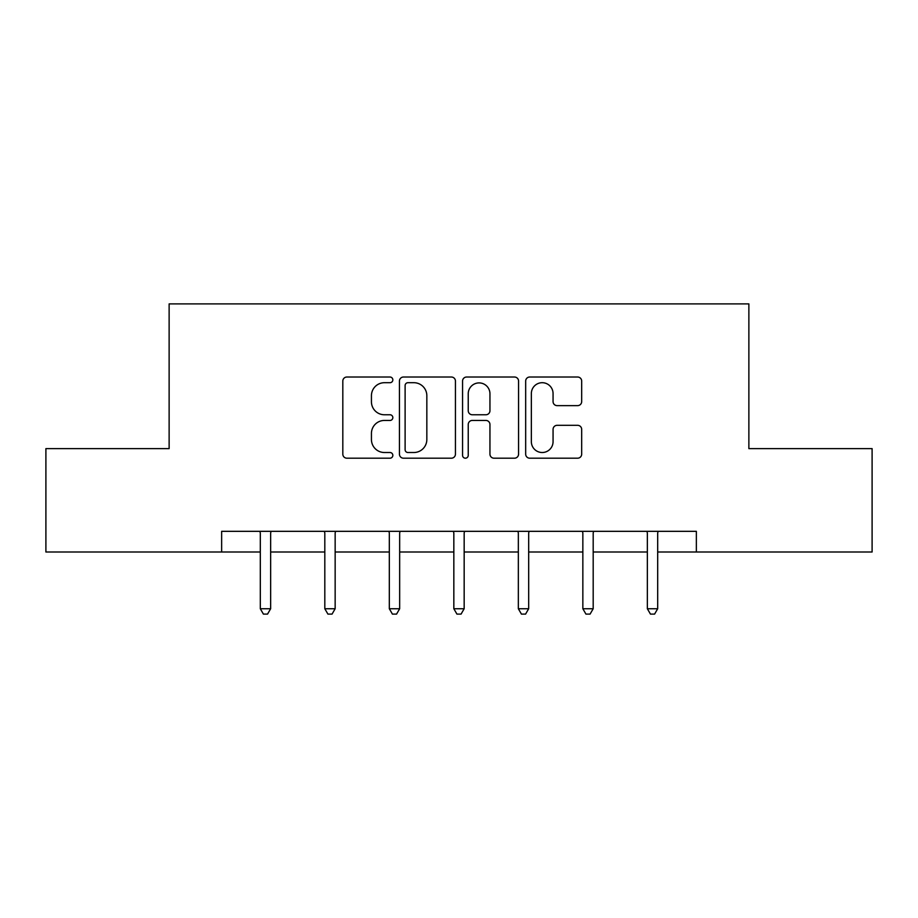 <?xml version="1.0" encoding="UTF-8"?>
<svg xmlns="http://www.w3.org/2000/svg" width="918" height="918" viewBox="0 0 918 918"><rect width="100%" height="100%" fill="white"/><g stroke="black" fill="none" stroke-linecap="round" stroke-linejoin="round"><path stroke-width="1.38" d="M392.835 379.857A2.846 2.846 0 0 0 390.001 377.023L346.878 377.023A4.062 4.062 0 0 0 342.816 381.073L342.816 454.135A4.062 4.062 0 0 0 346.878 458.197L390.001 458.197A2.846 2.846 0 0 0 392.835 455.351A2.846 2.846 0 0 0 390.001 452.517L384.412 452.517A12.99 12.99 0 0 1 371.434 439.527L371.434 433.434A12.99 12.99 0 0 1 384.412 420.444L390.001 420.444A2.846 2.846 0 0 0 392.835 417.61A2.846 2.846 0 0 0 390.001 414.764L384.412 414.764A12.99 12.99 0 0 1 371.434 401.774L371.434 395.692A12.99 12.99 0 0 1 384.412 382.703L390.001 382.703A2.846 2.846 0 0 0 392.835 379.857M577.617 405.63A4.062 4.062 0 0 0 581.679 401.579L581.679 381.073A4.062 4.062 0 0 0 577.617 377.023L529.732 377.023A4.062 4.062 0 0 0 525.67 381.073L525.67 454.135A4.062 4.062 0 0 0 529.732 458.197L577.617 458.197A4.062 4.062 0 0 0 581.679 454.135L581.679 429.383A4.062 4.062 0 0 0 577.617 425.321L557.123 425.321A4.062 4.062 0 0 0 553.061 429.383L553.061 441.661A10.855 10.855 0 0 1 542.205 452.517A10.855 10.855 0 0 1 531.35 441.661L531.35 393.558A10.855 10.855 0 0 1 542.205 382.703A10.855 10.855 0 0 1 553.061 393.558L553.061 401.579A4.062 4.062 0 0 0 557.123 405.63L577.617 405.63M221.64 552.005L45.9 552.005L45.9 448.615L169.13 448.615L169.13 303.892L748.87 303.892L748.87 448.615L872.1 448.615L872.1 552.005L696.36 552.005L696.36 531.327L221.64 531.327L221.64 552.005L260.31 552.005M455.443 381.073A4.062 4.062 0 0 0 451.392 377.023L403.495 377.023A4.062 4.062 0 0 0 399.433 381.073L399.433 454.135A4.062 4.062 0 0 0 403.495 458.197L451.392 458.197A4.062 4.062 0 0 0 455.443 454.135L455.443 381.073M466.608 377.023L514.505 377.023A4.062 4.062 0 0 1 518.567 381.073L518.567 454.135A4.062 4.062 0 0 1 514.505 458.197L494.01 458.197A4.062 4.062 0 0 1 489.948 454.135L489.948 424.506A4.062 4.062 0 0 0 485.886 420.444L472.288 420.444A4.062 4.062 0 0 0 468.237 424.506L468.237 455.351A2.846 2.846 0 0 1 465.392 458.197A2.846 2.846 0 0 1 462.557 455.351L462.557 381.073A4.062 4.062 0 0 1 466.608 377.023M270.649 552.005L324.811 552.005M335.15 552.005L389.324 552.005M399.663 552.005L453.836 552.005M464.164 552.005L518.337 552.005M528.676 552.005L582.85 552.005M593.189 552.005L647.351 552.005M657.69 552.005L696.36 552.005M407.959 382.703A2.846 2.846 0 0 0 405.113 385.537L405.113 449.671A2.846 2.846 0 0 0 407.959 452.517L413.846 452.517A12.99 12.99 0 0 0 426.836 439.527L426.836 395.692A12.99 12.99 0 0 0 413.846 382.703L407.959 382.703M489.948 393.765A10.855 10.855 0 0 0 479.093 382.909A10.855 10.855 0 0 0 468.237 393.765L468.237 410.702A4.062 4.062 0 0 0 472.288 414.764L485.886 414.764A4.062 4.062 0 0 0 489.948 410.702L489.948 393.765M271.189 531.327L270.948 531.935A4.131 4.131 0 0 0 270.649 533.473L270.649 608.737L260.31 608.737L260.31 533.473A4.131 4.131 0 0 0 260.012 531.935L259.76 531.327M270.649 608.737L267.54 614.108L263.409 614.108L260.31 608.737M335.701 531.327L335.449 531.935A4.131 4.131 0 0 0 335.15 533.473L335.15 608.737L324.811 608.737L324.811 533.473A4.131 4.131 0 0 0 324.513 531.935L324.272 531.327M335.15 608.737L332.052 614.108L327.921 614.108L324.811 608.737M400.202 531.327L399.961 531.935A4.131 4.131 0 0 0 399.663 533.473L399.663 608.737L389.324 608.737L389.324 533.473A4.131 4.131 0 0 0 389.025 531.935L388.784 531.327M399.663 608.737L396.565 614.108L392.422 614.108L389.324 608.737M464.715 531.327L464.474 531.935A4.131 4.131 0 0 0 464.164 533.473L464.164 608.737L453.836 608.737L453.836 533.473A4.131 4.131 0 0 0 453.526 531.935L453.285 531.327M464.164 608.737L461.065 614.108L456.934 614.108L453.836 608.737M529.216 531.327L528.975 531.935A4.131 4.131 0 0 0 528.676 533.473L528.676 608.737L518.337 608.737L518.337 533.473A4.131 4.131 0 0 0 518.039 531.935L517.798 531.327M528.676 608.737L525.578 614.108L521.435 614.108L518.337 608.737M593.728 531.327L593.487 531.935A4.131 4.131 0 0 0 593.189 533.473L593.189 608.737L582.85 608.737L582.85 533.473A4.131 4.131 0 0 0 582.551 531.935L582.299 531.327M593.189 608.737L590.079 614.108L585.948 614.108L582.85 608.737M658.24 531.327L657.988 531.935A4.131 4.131 0 0 0 657.69 533.473L657.69 608.737L647.351 608.737L647.351 533.473A4.131 4.131 0 0 0 647.052 531.935L646.811 531.327M657.69 608.737L654.591 614.108L650.46 614.108L647.351 608.737"/></g></svg>
